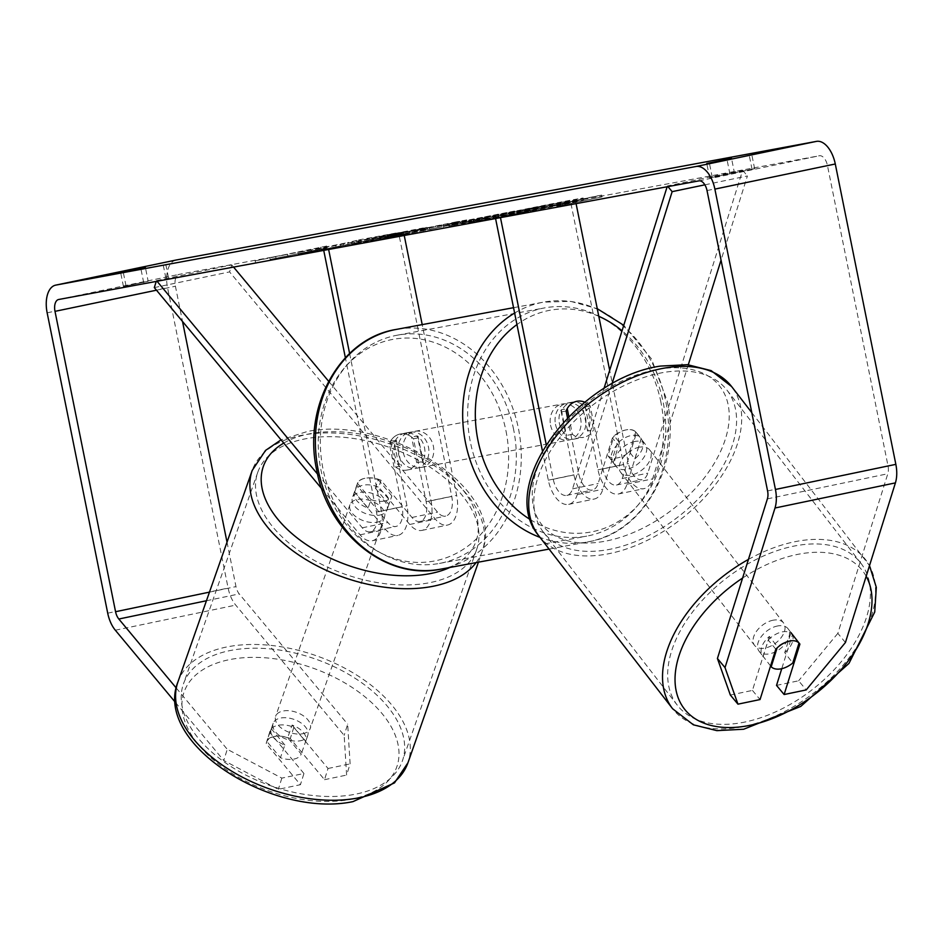 <?xml version="1.0" encoding="UTF-8"?>
<svg xmlns="http://www.w3.org/2000/svg" width="943" height="943" viewBox="0 0 943 943"><rect width="100%" height="100%" fill="white"/><g stroke="black" fill="none" stroke-linecap="round" stroke-linejoin="round"><path stroke-width="0.71" stroke-dasharray="4.71 3.54" d="M381.007 480.293A18.33 11.01 17.4 0 0 365.165 478.231A18.33 11.01 17.4 0 0 357.173 484.183A18.33 11.01 17.4 0 0 356.925 485.315L387.868 522.481A18.33 9.984 -101.8 0 0 395.989 526.442A18.33 9.984 -101.8 0 0 402.072 506.674L389.388 443.776A18.33 15.371 -100.5 0 1 400.256 434.016A18.33 15.371 -100.5 0 1 413.47 438.754L426.153 501.652A18.33 9.984 78.2 0 1 420.071 521.42A18.33 9.984 78.2 0 1 411.95 517.459L381.007 480.293L378.815 487.283A18.33 11.01 17.4 0 0 362.972 485.232A18.33 11.01 17.4 0 0 354.981 491.173A18.33 11.01 17.4 0 0 354.733 492.317L385.675 529.483A27.5 14.982 -101.8 0 0 397.863 535.412A27.5 14.982 -101.8 0 0 406.975 505.766L394.292 442.868A18.33 15.371 -100.5 0 1 405.172 433.108A18.33 15.371 -100.5 0 1 418.374 437.847L431.057 500.745A27.5 14.982 78.2 0 1 421.945 530.39A27.5 14.982 78.2 0 1 409.757 524.461L378.815 487.283M154.31 287.591L229.573 271.902L435.348 519.121A27.5 14.982 -101.8 0 0 447.536 525.051A27.5 14.982 -101.8 0 0 456.648 495.405L422.205 324.616M328.624 381.267L437.54 512.132A18.33 9.984 -101.8 0 0 445.662 516.08A18.33 9.984 -101.8 0 0 451.732 496.313L398.83 233.947L403.745 233.039L404.229 235.467M321.763 488.769L360.085 534.822A27.5 14.982 -101.8 0 0 372.273 540.752A27.5 14.982 -101.8 0 0 381.385 511.094L349.605 353.46M317.567 474.105L362.277 527.821A18.33 9.984 -101.8 0 0 370.399 531.781A18.33 9.984 -101.8 0 0 376.481 512.014L345.374 357.715M156.243 281.415L156.503 280.601L157.057 281.262M323.732 250.39L323.579 249.647L398.83 233.947M328.635 249.482L328.482 248.728L323.579 249.647M328.482 248.728L403.745 233.039M156.503 280.601L231.766 264.9L229.573 271.902M231.766 264.9L233.581 267.093M413.47 438.754L418.374 437.847M389.388 443.776L394.292 442.868M356.925 485.315L354.733 492.317M299.968 740.833A18.33 10.609 19.4 0 0 307.76 735.481A18.33 10.609 19.4 0 0 300.452 722.562A18.33 10.609 19.4 0 0 280.955 717.988A18.33 10.609 19.4 0 0 273.164 723.328A18.33 10.609 19.4 0 0 280.472 736.259A18.33 10.609 19.4 0 0 299.968 740.833M287.65 737.768A18.33 10.609 19.4 0 0 274.519 736.318A18.33 10.609 19.4 0 0 266.822 741.41L280.401 757.724A18.33 10.609 19.4 0 0 293.532 759.162A18.33 10.609 19.4 0 0 301.23 754.082L287.65 737.768L292.106 725.073A18.33 10.609 19.4 0 1 305.78 741.127A18.33 10.609 19.4 0 1 305.685 741.387L301.23 754.082M384.178 501.075A18.33 10.609 19.4 0 0 391.875 495.994L388.893 504.446A18.33 10.609 19.4 0 0 388.999 504.187A18.33 10.609 19.4 0 0 375.326 488.144L378.296 479.681A18.33 10.609 19.4 0 0 365.165 478.231A18.33 10.609 19.4 0 0 357.468 483.323L354.497 491.786A18.33 10.609 19.4 0 0 354.403 492.046A18.33 10.609 19.4 0 0 368.076 508.1L371.047 499.637A18.33 10.609 19.4 0 0 384.178 501.075M379.227 515.184A18.33 10.609 19.4 0 0 387.019 509.833A18.33 10.609 19.4 0 0 379.699 496.902A18.33 10.609 19.4 0 0 360.214 492.34A18.33 10.609 19.4 0 0 352.423 497.68A18.33 10.609 19.4 0 0 359.731 510.611A18.33 10.609 19.4 0 0 379.227 515.184M378.296 479.681L391.875 495.994M371.047 499.637L357.468 483.323M273.164 723.328L271.183 728.974A18.33 10.609 19.4 0 1 271.278 728.715L266.822 741.41M271.183 728.974A18.33 10.609 19.4 0 0 284.857 745.029L280.401 757.724M271.278 728.715L284.857 745.029M305.685 741.387L292.106 725.073M388.893 504.446L375.326 488.144M354.497 491.786L368.076 508.1M376.752 522.233A18.33 10.609 19.4 0 0 384.544 516.882A18.33 10.609 19.4 0 0 377.224 503.963A18.33 10.609 19.4 0 0 357.739 499.389A18.33 10.609 19.4 0 0 349.947 504.729A18.33 10.609 19.4 0 0 357.256 517.66A18.33 10.609 19.4 0 0 376.752 522.233M302.444 733.772A18.33 10.609 19.4 0 0 310.235 728.432A18.33 10.609 19.4 0 0 302.927 715.501A18.33 10.609 19.4 0 0 283.43 710.939A18.33 10.609 19.4 0 0 275.639 716.279A18.33 10.609 19.4 0 0 282.959 729.21A18.33 10.609 19.4 0 0 302.444 733.772M232.768 650.069A116.048 67.189 19.4 0 0 183.449 683.899A116.048 67.189 19.4 0 0 229.727 765.728A116.048 67.189 19.4 0 0 353.106 794.643A116.048 67.189 19.4 0 0 402.425 760.812A116.048 67.189 19.4 0 0 356.159 678.984A116.048 67.189 19.4 0 0 232.768 650.069M307.076 438.519A116.048 67.189 19.4 0 0 257.745 472.349A116.048 67.189 19.4 0 0 304.023 554.178A116.048 67.189 19.4 0 0 427.415 583.104A116.048 67.189 19.4 0 0 476.734 549.262A116.048 67.189 19.4 0 0 430.456 467.445A116.048 67.189 19.4 0 0 307.076 438.519M573.674 201.496A61.837 0.637 168.6 0 1 583.517 199.857A61.837 0.637 168.6 0 1 540.245 209.205A61.837 0.637 168.6 0 1 472.148 222.666A61.837 0.637 168.6 0 1 462.294 224.304A61.837 0.637 168.6 0 1 505.578 214.957A61.837 0.637 168.6 0 1 573.674 201.496M573.309 199.692A61.837 0.637 168.6 0 1 583.163 198.065A61.837 0.637 168.6 0 1 539.879 207.413A61.837 0.637 168.6 0 1 471.783 220.874A61.837 0.637 168.6 0 1 461.929 222.501A61.837 0.637 168.6 0 1 505.212 213.165A61.837 0.637 168.6 0 1 573.309 199.692M148.169 281.25L123.45 286.495L148.169 281.25L145.352 267.27M734.397 172.64L709.666 177.885L754.648 168.75L734.397 172.64L731.579 158.66M730.342 695.026L752.443 690.417L768.215 640.038L775.818 649.173M768.215 640.038A18.33 10.738 -39.8 0 1 782.006 631.928A18.33 10.738 -39.8 0 1 791.719 634.191A18.33 10.738 -39.8 0 1 792.297 635.016L781.747 668.693M347.991 244.378L396.331 234.819L298.294 254.386L347.991 244.378L347.637 242.587L358.646 239.935L359.012 241.738M404.889 234.383L467.068 221.711L379.758 239.298L404.889 234.383L404.535 232.591L419.741 229.774L420.106 231.565M845.435 642.501L837.832 633.366L887.811 473.751A10.998 5.988 -101.8 0 0 888 465.807L827.435 165.449A10.998 5.988 -101.8 0 0 819.361 155.76L179.135 274.366A10.998 5.988 -101.8 0 0 179.064 274.389A10.998 5.988 -101.8 0 0 175.422 286.248L182.518 321.48M270.158 259.431L327.091 247.832L270.158 259.431L269.792 257.639L255.164 260.893L255.529 262.696M556.889 206.317L602.035 196.898L556.889 206.317L556.523 204.513L601.681 195.095L602.035 196.898M460.49 223.42L460.325 223.456C446.746 226.308 445.155 226.768 455.54 224.858L514.819 212.87L460.49 223.42L459.96 221.664C446.381 224.517 444.79 224.976 455.174 223.055L460.561 222.053L460.927 223.856M448.844 225.99L455.54 224.858L455.174 223.055L448.479 224.198L448.844 225.99M354.839 243.624L351.857 244.378L351.503 242.587L354.474 241.821L354.839 243.624C349.688 244.767 350.961 244.638 358.635 243.235L410.205 232.956C428.464 229.125 431.988 228.218 420.802 230.257L390.06 236.469L408.39 232.968L408.036 231.165L405.337 231.613L371.613 238.438L371.978 240.241L354.839 243.624M391.215 234.17L405.337 231.613L405.69 233.416L398.983 235.031L370.434 240.642L370.069 238.838L371.613 238.438L354.474 241.821C349.334 242.976 350.596 242.846 358.281 241.432L409.84 231.153C428.098 227.322 431.635 226.426 420.448 228.465L426.943 227.381L427.309 229.173L420.802 230.257L420.448 228.465L391.215 234.17L391.581 235.962M303.941 773.508L269.722 732.393A18.33 11.01 -162.6 0 1 269.969 731.261A18.33 11.01 -162.6 0 1 293.803 727.371L328.023 768.486L324.522 779.684L290.291 738.569A18.33 11.01 17.4 0 0 266.468 742.447A18.33 11.01 17.4 0 0 266.209 743.591L300.428 784.706L278.338 789.315L223.75 760.482L227.263 749.296L281.839 778.116L303.941 773.508L300.428 784.706M175.398 702.394L223.75 760.482M175.905 260.068A25.661 13.98 -101.8 0 0 167.559 287.698L228.123 588.067A25.661 13.98 -101.8 0 0 235.738 605.111L344.16 735.375L346.611 775.075L350.112 763.877L347.672 724.177L344.16 735.375M324.522 779.684L346.611 775.075M328.023 768.486L350.112 763.877M281.839 778.116L278.338 789.315M227.015 542.154L235.986 586.605A10.998 5.988 -101.8 0 0 239.239 593.913L347.672 724.177M176.235 687.989L227.263 749.296M776.525 685.396L798.615 680.787L806.218 689.922M837.832 633.366L798.615 680.787M752.443 690.417L760.046 699.553M798.933 642.902A18.33 10.738 140.2 0 0 794.654 640.863A18.33 11.116 142.3 0 0 789.491 640.91A18.33 11.116 142.3 0 0 777.456 646.804L777.115 647.9M792.297 635.016L799.004 643.079M712.236 177.26L709.384 163.08M729.917 173.983L727.018 159.615M752.066 169.363L749.166 154.994M293.803 727.371L290.291 738.569M269.722 732.393L266.209 743.591M126.02 285.87L123.156 271.69M143.69 282.594L140.79 268.225M165.85 277.973L162.95 263.604M514.524 213.389L473.492 221.911L509.715 215.204L570.043 202.627L514.524 213.389L514.159 211.586L473.138 220.12L473.492 221.911M486.093 219.578L485.728 217.786L569.678 200.824L531.699 208.014L532.064 209.806M531.699 208.014L514.159 211.586M569.678 200.824L570.043 202.627M509.35 213.413L509.715 215.204M498.434 215.428L498.8 217.232M516.705 211.621L517.07 213.413M511.931 212.505L512.297 214.297M485.728 217.786L473.138 220.12M503.562 213.99L503.456 215.829L503.562 213.99M255.164 260.893L287.474 254.362L287.827 256.166M287.474 254.362L281.58 255.459L281.945 257.25M281.58 255.459L326.726 246.04L327.091 247.832M276.051 258.347L275.686 256.543L326.726 246.04M320.844 247.125L321.198 248.928M275.686 256.543L269.792 257.639M601.681 195.095L595.787 196.191L596.153 197.983M556.523 204.513L595.787 196.191M550.629 205.609L550.995 207.401M544.736 206.694L545.101 208.497M530.119 209.959L530.473 211.751M562.417 203.429L562.782 205.22M429.678 229.491L442.279 226.768L429.678 229.491L429.313 227.699L420.554 229.326L420.92 231.118M420.554 229.326L441.913 224.964L442.279 226.768M419.741 229.774L411.832 231.483L412.197 233.286M411.832 231.483L423.065 229.408L423.431 231.2M423.065 229.408L466.702 219.919L467.068 221.711M466.702 219.919L456.282 221.853L456.648 223.644M456.282 221.853L379.404 237.495L379.758 239.298M379.404 237.495L391.003 235.349L391.369 237.141M391.003 235.349L404.535 232.591M441.913 224.964L429.313 227.699M489.547 216.018L468.471 220.285L468.836 222.088L489.912 217.809L466.349 222.513L465.983 220.709L470.239 219.778L489.547 216.018L489.912 217.809M473.634 219.33L473.999 221.133M460.561 222.053L443.363 225.648L443.717 227.44M443.363 225.648L454.243 223.632L454.609 225.424M454.243 223.632L514.454 211.067L514.819 212.87M514.454 211.067L460.125 221.629M358.646 239.935L395.966 233.027L335.755 245.581L297.941 252.583L347.637 242.587M297.941 252.583L298.294 254.386M311.013 250.166L311.379 251.958M343.252 243.671L343.617 245.475M340.435 244.355L340.8 246.147M324.875 247.596L325.229 249.4M335.755 245.581L336.121 247.372M395.966 233.027L396.331 234.819M385.074 235.043L385.439 236.834M360.65 240.135L361.016 241.927M371.554 237.542L371.919 239.345M389.695 234.677L390.06 236.469M524.284 211.609L544.653 207.66L520.548 212.434L520.182 210.631L544.288 205.869L522.611 210.218L522.976 212.022L524.284 211.609L523.919 209.806M529.813 208.886L530.178 210.678M544.288 205.869L544.653 207.66M588.302 404.276L582.409 405.36A18.33 15.371 79.5 0 1 589.505 417.254A18.33 15.371 79.5 0 1 587.583 431.034L593.477 429.937L588.302 404.276A18.33 15.371 79.5 0 0 584.813 402.201A18.33 15.371 -100.5 0 1 590.212 406.009L602.895 468.907A18.33 9.984 -101.8 0 0 616.463 485.032A18.33 9.984 -101.8 0 0 622.227 478.502L636.49 432.955A18.33 10.738 140.2 0 0 635.9 432.142A18.33 10.738 140.2 0 0 626.199 429.878A18.33 10.738 140.2 0 0 612.396 437.988L617.158 443.693L602.895 489.24A27.5 14.982 78.2 0 1 594.255 499.024A27.5 14.982 78.2 0 1 573.91 474.836L561.226 411.938A18.33 15.371 -100.5 0 1 572.095 402.189A18.33 15.371 -100.5 0 1 585.308 406.916L597.992 469.814A27.5 14.982 -101.8 0 0 618.337 494.002A27.5 14.982 -101.8 0 0 626.977 484.219L641.24 438.672A18.33 10.738 140.2 0 0 640.662 437.847A18.33 10.738 140.2 0 0 630.95 435.583A18.33 10.738 140.2 0 0 617.158 443.693M688.296 364.752L652.568 478.879A27.5 14.982 78.2 0 1 643.916 488.663A27.5 14.982 78.2 0 1 623.571 464.475L570.668 202.108L575.584 201.201L576.079 203.629M667.137 186.761L667.396 185.948L742.66 170.247L647.806 473.162A18.33 9.984 78.2 0 1 642.053 479.692A18.33 9.984 78.2 0 1 628.486 463.567L609.673 370.293M603.944 388.61L572.554 488.863A18.33 9.984 78.2 0 1 566.79 495.393A18.33 9.984 78.2 0 1 553.235 479.268L546.233 444.589M611.96 383.895L577.305 494.58A27.5 14.982 78.2 0 1 568.664 504.364A27.5 14.982 78.2 0 1 548.319 480.176L542.414 450.895M667.396 185.948L667.95 186.608M612.396 437.988L598.145 483.523A18.33 9.984 78.2 0 1 592.381 490.054A18.33 9.984 78.2 0 1 578.813 473.928L567.521 417.938M500.474 217.644L500.332 216.902L575.584 201.201M495.57 218.552L495.417 217.809L570.668 202.108M495.417 217.809L500.332 216.902M704.869 184.828L747.41 175.952L721.053 260.138M742.66 170.247L747.41 175.952M590.212 406.009L585.308 406.916M566.13 411.03L561.226 411.938M636.49 432.955L641.24 438.672M555.474 424.256A18.33 15.371 79.5 0 0 573.874 439.143A18.33 15.371 79.5 0 0 585.579 417.985A18.33 15.371 79.5 0 0 567.191 403.097A18.33 15.371 79.5 0 0 555.474 424.256M568.829 416.606L572.401 434.334A18.33 15.371 79.5 0 0 583.693 437.328A18.33 15.371 79.5 0 0 593.477 429.937M572.401 434.334L566.507 435.418A18.33 15.371 79.5 0 1 559.411 423.537A18.33 15.371 79.5 0 1 561.333 409.757L567.226 408.661M395.647 467.08A18.33 15.371 79.5 0 0 406.94 470.074A18.33 15.371 79.5 0 0 416.723 462.683L422.617 461.587A18.33 15.371 79.5 0 0 424.539 447.819A18.33 15.371 79.5 0 0 417.443 435.925L411.549 437.022A18.33 15.371 79.5 0 0 400.256 434.016A18.33 15.371 79.5 0 0 390.473 441.407L395.647 467.08L401.541 465.983A18.33 15.371 79.5 0 1 394.445 454.09A18.33 15.371 79.5 0 1 396.366 440.322L390.473 441.407M398.37 453.371A18.33 15.371 79.5 0 0 416.759 468.258A18.33 15.371 79.5 0 0 428.476 447.088A18.33 15.371 79.5 0 0 410.075 432.2A18.33 15.371 79.5 0 0 398.37 453.371M416.723 462.683L411.549 437.022M561.333 409.757L566.507 435.418M587.583 431.034L582.409 405.36M422.617 461.587L417.443 435.925M396.366 440.322L401.541 465.983M403.274 452.463A18.33 15.371 79.5 0 0 421.662 467.339A18.33 15.371 79.5 0 0 433.379 446.18A18.33 15.371 79.5 0 0 414.991 431.293A18.33 15.371 79.5 0 0 403.274 452.463M550.571 425.163A18.33 15.371 79.5 0 0 568.959 440.051A18.33 15.371 79.5 0 0 580.676 418.892A18.33 15.371 79.5 0 0 562.276 404.005A18.33 15.371 79.5 0 0 550.571 425.163M660.902 402.154A116.048 97.318 79.5 0 0 544.476 307.925A116.048 97.318 79.5 0 0 470.345 441.902A116.048 97.318 79.5 0 0 586.758 536.131A116.048 97.318 79.5 0 0 660.902 402.154M513.605 429.442A116.048 97.318 79.5 0 0 397.192 335.213A116.048 97.318 79.5 0 0 323.048 469.19A116.048 97.318 79.5 0 0 439.473 563.419A116.048 97.318 79.5 0 0 513.605 429.442M777.892 625.916A18.33 11.116 142.3 0 0 761.307 636.572A18.33 11.116 142.3 0 0 759.009 651.13A18.33 11.116 142.3 0 0 769.134 653.912A18.33 11.116 142.3 0 0 785.708 643.256A18.33 11.116 142.3 0 0 788.006 628.698A18.33 11.116 142.3 0 0 777.892 625.916M770.561 665.97L763.17 656.411A18.33 11.116 142.3 0 1 762.581 655.75A18.33 11.116 142.3 0 1 769.429 636.419L777.456 646.804M607.905 455.752A18.33 11.116 142.3 0 0 617.429 457.862A18.33 11.116 142.3 0 0 629.464 451.968L634.828 458.887A18.33 11.116 142.3 0 0 641.664 439.568A18.33 11.116 142.3 0 0 641.075 438.908L635.723 431.988A18.33 11.116 142.3 0 0 626.199 429.878A18.33 11.116 142.3 0 0 614.164 435.76L619.516 442.68A18.33 11.116 142.3 0 0 612.667 462.011A18.33 11.116 142.3 0 0 613.256 462.671L607.905 455.752L614.164 435.76M635.122 441.407A18.33 11.116 142.3 0 0 618.537 452.051A18.33 11.116 142.3 0 0 616.239 466.62A18.33 11.116 142.3 0 0 626.352 469.39A18.33 11.116 142.3 0 0 642.937 458.746A18.33 11.116 142.3 0 0 645.236 444.177A18.33 11.116 142.3 0 0 635.122 441.407M635.723 431.988L629.464 451.968M784.729 652.627A18.33 11.116 142.3 0 0 791.578 633.307A18.33 11.116 142.3 0 0 790.988 632.647L784.729 652.627L792.768 663.012M769.429 636.419L763.17 656.411M634.828 458.887L641.075 438.908M619.516 442.68L613.256 462.671M639.578 447.171A18.33 11.116 142.3 0 0 622.993 457.815A18.33 11.116 142.3 0 0 620.694 472.384A18.33 11.116 142.3 0 0 630.82 475.154A18.33 11.116 142.3 0 0 647.405 464.51A18.33 11.116 142.3 0 0 649.703 449.941A18.33 11.116 142.3 0 0 639.578 447.171M773.425 620.152A18.33 11.116 142.3 0 0 756.852 630.808A18.33 11.116 142.3 0 0 754.553 645.366A18.33 11.116 142.3 0 0 764.667 648.136A18.33 11.116 142.3 0 0 781.252 637.492A18.33 11.116 142.3 0 0 783.55 622.934A18.33 11.116 142.3 0 0 773.425 620.152M741.316 722.727A116.048 70.336 142.3 0 0 846.272 655.326A116.048 70.336 142.3 0 0 860.829 563.136A116.048 70.336 142.3 0 0 796.788 545.573A116.048 70.336 142.3 0 0 691.82 612.974A116.048 70.336 142.3 0 0 677.274 705.164A116.048 70.336 142.3 0 0 741.316 722.727M607.469 549.745A116.048 70.336 142.3 0 0 712.425 482.344A116.048 70.336 142.3 0 0 726.982 390.143A116.048 70.336 142.3 0 0 662.929 372.591A116.048 70.336 142.3 0 0 557.973 439.992A116.048 70.336 142.3 0 0 543.416 532.182A116.048 70.336 142.3 0 0 607.469 549.745M409.757 524.461L435.348 519.121M431.057 500.745L456.648 495.405M411.95 517.459L437.54 512.132M426.153 501.652L451.732 496.313M376.481 512.014L402.072 506.674M381.385 511.094L406.975 505.766M360.085 534.822L385.675 529.483M362.277 527.821L387.868 522.481M177.921 681.954A121.918 70.584 -160.6 0 1 229.727 646.415A121.918 70.584 -160.6 0 1 359.354 676.791A121.918 70.584 -160.6 0 1 407.965 762.757M348.922 799.64A112.747 65.279 19.4 0 0 381.927 713.403A112.747 65.279 19.4 0 0 232.002 659.169A112.747 65.279 19.4 0 0 198.997 745.406A112.747 65.279 19.4 0 0 348.922 799.64M476.132 562.594A121.918 70.584 19.4 0 0 482.262 551.207A121.918 70.584 19.4 0 0 433.65 465.253A121.918 70.584 19.4 0 0 304.023 434.864A121.918 70.584 19.4 0 0 252.217 470.416M283.737 443.092A112.747 65.279 -160.6 0 1 311.261 433.521A112.747 65.279 -160.6 0 1 452.781 478.738A112.747 65.279 -160.6 0 1 449.835 567.474M698.952 180.867L819.361 155.76M58.725 299.485L179.135 274.366M115.329 630.219L235.738 605.111M206.434 600.75L239.239 593.913M209.464 592.133L235.986 586.605M156.479 290.196L175.422 286.248M707.014 190.557L827.435 165.449M767.578 490.926L888 465.807M767.39 498.871L887.811 473.751M47.15 312.817L167.559 287.698M107.714 613.174L228.123 588.067M513.994 211.621L514.359 213.424M551.066 204.277L551.431 206.069M470.239 219.778L470.604 221.57M484.443 216.961L484.808 218.752M470.074 219.813L470.427 221.605M459.96 221.664L460.325 223.456M497.621 214.191L497.975 215.982M358.281 241.432L358.635 243.235M409.675 231.188L410.028 232.992M409.84 231.153L410.205 232.956M398.795 233.192L399.148 234.996M398.618 233.239L398.983 235.031M373.157 238.32L373.522 240.123M524.096 209.77L524.461 211.574M537.156 207.189L537.51 208.981M626.977 484.219L652.568 478.879M597.992 469.814L623.571 464.475M602.895 468.907L628.486 463.567M622.227 478.502L647.806 473.162M553.235 479.268L578.813 473.928M548.319 480.176L573.91 474.836M577.305 494.58L602.895 489.24M572.554 488.863L598.145 483.523M514.619 313.052A121.918 102.233 -100.5 0 1 543.416 302.161A121.918 102.233 -100.5 0 1 665.711 401.152A121.918 102.233 -100.5 0 1 587.831 541.907A121.918 102.233 -100.5 0 1 540.033 537.392M530.367 519.64A112.747 94.548 79.5 0 0 630.82 512.273A112.747 94.548 79.5 0 0 663.094 401.812A112.747 94.548 79.5 0 0 622.05 330.793M440.534 569.195A121.918 102.233 79.5 0 0 518.414 428.44A121.918 102.233 79.5 0 0 396.119 329.449M505.99 430.927A112.747 94.548 -100.5 0 1 435.701 560.743A112.747 94.548 -100.5 0 1 320.856 469.531A112.747 94.548 -100.5 0 1 391.133 339.716A112.747 94.548 -100.5 0 1 505.99 430.927M598.793 316.306A112.747 94.548 79.5 0 0 516.941 324.581M748.436 559.423A121.918 73.896 -37.7 0 1 798.179 541.093A121.918 73.896 -37.7 0 1 865.474 559.541A121.918 73.896 -37.7 0 1 850.185 656.387A121.918 73.896 -37.7 0 1 739.913 727.206A121.918 73.896 -37.7 0 1 672.63 708.759M866.181 576.244A112.747 68.344 142.3 0 0 800.454 553.859A112.747 68.344 142.3 0 0 742.612 578.035M538.783 535.777A121.918 73.896 142.3 0 0 606.066 554.225A121.918 73.896 142.3 0 0 716.326 483.405A121.918 73.896 142.3 0 0 731.615 386.559M603.791 541.459A112.747 68.344 -37.7 0 1 536.001 472.007A112.747 68.344 -37.7 0 1 657.684 369.338A112.747 68.344 -37.7 0 1 725.473 438.79A112.747 68.344 -37.7 0 1 603.791 541.459M421.945 530.39L447.536 525.051M420.071 521.42L445.662 516.08M372.273 540.752L397.863 535.412M370.399 531.781L395.989 526.442M410.075 432.2L405.172 433.108M357.173 484.183L354.981 491.173M478.419 562.169L482.262 551.207C507.004 489.641 387.42 414.602 307.206 431.54L281.038 439.851M307.76 735.481L305.78 741.127M388.999 504.187L387.019 509.833M354.403 492.046L352.423 497.68M384.544 516.882L310.235 728.432M257.745 472.349L183.449 683.899M476.734 549.262L402.425 760.812M349.947 504.729L275.639 716.279M583.163 198.065L583.517 199.857M58.655 299.497L179.064 274.389M791.719 634.191L799.322 643.326M709.666 177.885L706.767 163.504M754.648 168.75L751.748 154.369M269.969 731.261L266.468 742.447M123.45 286.495L120.551 272.114M168.42 277.36L165.52 262.979M461.929 222.501L462.294 224.304M618.337 494.002L643.916 488.663M616.463 485.032L642.053 479.692M568.664 504.364L594.255 499.024M566.79 495.393L592.381 490.054M567.191 403.097L572.095 402.189M635.9 432.142L640.662 437.847M549.074 549.085L587.831 541.907C644.045 533.09 681.577 464.71 667.173 400.916L651.401 358.788L623.759 325.3M573.874 439.143L583.693 437.328M406.94 470.074L416.759 468.258M513.546 307.689L543.416 302.161L570.55 301.336L597.261 308.691M421.662 467.339L568.959 440.051M397.192 335.213L544.476 307.925M439.473 563.419L586.758 536.131M414.991 431.293L562.276 404.005M759.009 651.13L762.581 655.75M612.667 462.011L616.239 466.62M641.664 439.568L645.236 444.177M788.006 628.698L791.578 633.307M751.795 412.633L869.505 565.623M620.694 472.384L754.553 645.366M726.982 390.143L860.829 563.136M543.416 532.182L677.274 705.164M649.703 449.941L783.55 622.934"/><path stroke-width="1.41" d="M157.057 281.262L317.567 474.105M156.243 281.415L154.31 287.591L321.763 488.769M422.205 324.616L404.229 235.467M345.374 357.715L323.732 250.39M349.605 353.46L328.635 249.482M233.581 267.093L328.624 381.267M145.352 267.27L120.551 272.114L145.269 266.881M731.579 158.66L706.767 163.504L731.497 158.271M777.115 647.9L771.197 666.784A18.33 11.116 142.3 0 0 780.733 668.893A18.33 11.116 142.3 0 0 792.768 663.012L799.027 643.02A18.33 11.116 142.3 0 0 794.654 640.863A18.33 10.738 140.2 0 0 789.609 641.063A18.33 10.738 140.2 0 0 775.818 649.173L760.046 699.553L737.956 704.162L730.342 695.026L717.423 658.485L767.39 498.871A10.998 5.988 -101.8 0 0 767.578 490.926L707.014 190.557A10.998 5.988 -101.8 0 0 698.952 180.867L58.725 299.485A10.998 5.988 -101.8 0 0 58.655 299.497A10.998 5.988 -101.8 0 0 55 311.355L115.565 611.724A10.998 5.988 -101.8 0 0 118.83 619.021L176.235 687.989M781.747 668.693L776.525 685.396L784.128 694.531L806.218 689.922L845.435 642.501L895.414 482.887A25.661 13.98 -101.8 0 0 895.85 464.357L835.286 163.988A25.661 13.98 -101.8 0 0 816.461 141.379L176.235 259.997A25.661 13.98 -101.8 0 0 176.07 260.032A25.661 13.98 -101.8 0 0 175.905 260.068M717.423 658.485L725.026 667.62L775.005 508.006A25.661 13.98 -101.8 0 0 775.441 489.464L714.877 189.107A25.661 13.98 -101.8 0 0 696.052 166.487L55.826 285.104A25.661 13.98 -101.8 0 0 55.661 285.14A25.661 13.98 -101.8 0 0 47.15 312.817L107.714 613.174A25.661 13.98 -101.8 0 0 115.329 630.219L175.398 702.394M182.518 321.48L227.015 542.154M784.128 694.531L799.9 644.152A18.33 10.738 140.2 0 0 799.322 643.326A18.33 10.738 140.2 0 0 798.933 642.902M725.026 667.62L737.956 704.162M799.004 643.079L799.9 644.152M667.137 186.761L603.944 388.61M667.95 186.608L672.147 191.653L611.96 383.895M609.673 370.293L576.079 203.629M567.521 417.938L566.13 411.03A18.33 15.371 -100.5 0 1 577.01 401.27A18.33 15.371 -100.5 0 1 584.813 402.201A18.33 15.371 79.5 0 0 577.01 401.27A18.33 15.371 79.5 0 0 567.226 408.661L568.829 416.606M546.233 444.589L500.474 217.644M542.414 450.895L495.57 218.552M721.053 260.138L688.296 364.752M672.147 191.653L704.869 184.828M771.197 666.784L770.561 665.97M799.027 643.02L790.988 632.647M478.419 562.169L407.965 762.757A121.918 70.584 -160.6 0 1 356.148 798.308A121.918 70.584 -160.6 0 1 226.532 767.92A121.918 70.584 -160.6 0 1 177.921 681.954L252.217 470.416A121.918 70.584 19.4 0 0 300.829 556.37A121.918 70.584 19.4 0 0 430.456 586.758A121.918 70.584 19.4 0 0 476.132 562.594M449.835 567.474A112.747 65.279 -160.6 0 1 428.181 573.992A112.747 65.279 -160.6 0 1 289.654 531.593A112.747 65.279 -160.6 0 1 283.737 443.092M55.826 285.104L176.235 259.997M696.052 166.487L816.461 141.379M118.83 619.021L206.434 600.75M115.565 611.724L209.464 592.133M55 311.355L156.479 290.196M775.005 508.006L895.414 482.887M775.441 489.464L895.85 464.357M714.877 189.107L835.286 163.988M540.033 537.392A121.918 102.233 -100.5 0 1 465.524 442.904A121.918 102.233 -100.5 0 1 514.619 313.052M516.941 324.581A112.747 94.548 79.5 0 0 477.96 440.428A112.747 94.548 79.5 0 0 530.367 519.64M318.239 470.192A121.918 102.233 79.5 0 0 440.534 569.195C386.288 580.723 328.011 533.219 316.777 470.439C302.373 406.657 339.893 338.266 396.119 329.449A121.918 102.233 79.5 0 0 318.239 470.192M622.05 330.793A112.747 94.548 79.5 0 0 598.793 316.306M538.783 535.777C495.582 484.867 578.672 377.495 660.56 366.073L687.577 364.693L711.163 370.634L731.615 386.559A121.918 73.896 142.3 0 0 664.332 368.112A121.918 73.896 142.3 0 0 554.071 438.919A121.918 73.896 142.3 0 0 538.783 535.777L672.63 708.759A121.918 73.896 -37.7 0 1 748.436 559.423M742.612 578.035A112.747 68.344 142.3 0 0 675.047 681.07A112.747 68.344 142.3 0 0 746.561 725.969A112.747 68.344 142.3 0 0 845.494 664.426A112.747 68.344 142.3 0 0 866.181 576.244M407.965 762.757L394.48 782.902L352.977 801.621C272.763 818.559 153.179 743.52 177.921 681.954M281.038 439.851L265.513 450.436L252.217 470.416M55.661 285.14L176.07 260.032M440.534 569.195L549.074 549.085M396.119 329.449L513.546 307.689M623.759 325.3L597.261 308.691M672.63 708.759L693.376 724.813L716.857 730.636L743.685 729.234L800.748 706.425L848.971 663.412L874.727 612.066L876.318 587.359L869.505 565.623M731.615 386.559L751.795 412.633"/></g></svg>
